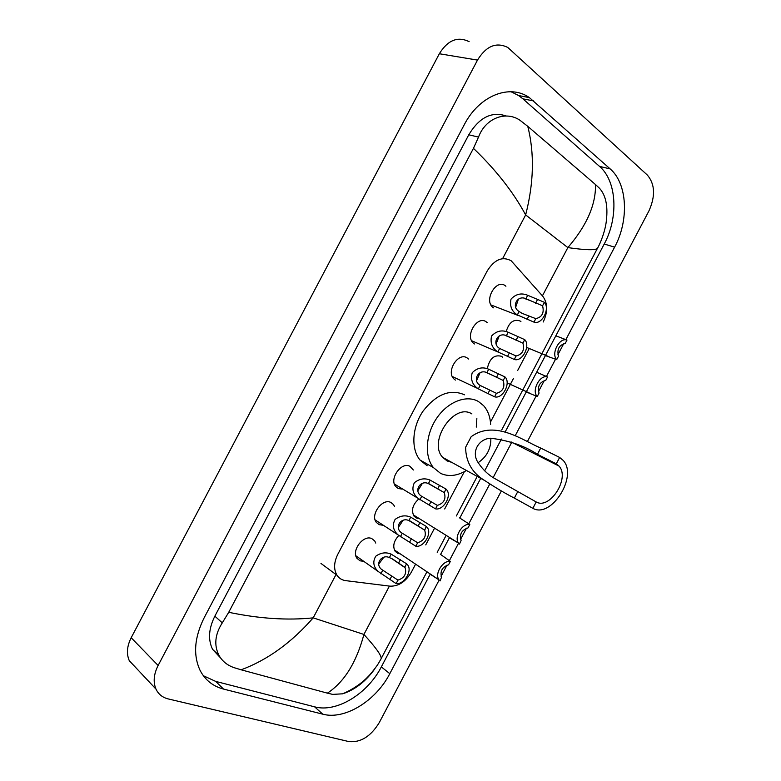 <?xml version="1.0" encoding="UTF-8"?>
<svg xmlns="http://www.w3.org/2000/svg" width="781" height="781" viewBox="0 0 781 781"><rect width="100%" height="100%" fill="white"/><g stroke="black" fill="none" stroke-linecap="round" stroke-linejoin="round"><path stroke-width="1.17" d="M399.628 553.739L397.685 553.299L395.127 551.269C392.531 546.309 393.712 541.106 398.671 535.649M418.489 518.477L416.312 517.969L413.998 516.124C411.07 510.364 412.612 504.702 418.606 499.118M487.315 368.573C489.56 358.489 494.305 354.408 501.529 356.312L502.603 357.171M506.195 331.525C509.056 322.299 513.703 318.794 520.136 321.02L520.927 321.645M363.311 561.285L360.08 560.817L356.985 558.347C351.06 550.771 363.36 534.438 371.795 538.597L374.704 540.921L375.768 543.078M382.67 525.193L379.146 524.666L376.315 522.391C370.038 514.806 382.378 497.927 390.861 502.447L393.487 504.555L394.561 506.518M402.059 489.101L398.212 488.506L395.664 486.465C389.016 478.87 401.395 461.415 409.918 466.296L413.344 470.006M455.372 380.093L453.761 378.785C445.951 371.297 458.388 351.821 467.077 357.893L468.483 359.026M474.418 343.962L473.13 342.927C464.929 335.508 477.376 315.27 486.124 321.762L487.207 322.631M493.465 307.841L492.518 307.079C483.917 299.767 496.365 278.71 505.17 285.651L505.912 286.236M543.225 322.006C547.979 311.804 547.832 303.223 542.785 296.272L511.164 260.766C502.427 256.09 494.451 259.497 487.217 270.958L337.782 554.334C333.838 562.418 333.585 569.398 337.001 575.275C339.071 578.34 341.971 580.127 345.69 580.634L389.963 586.16C398.544 586.424 405.71 581.708 411.441 572.014L415.472 564.37M449.036 460.868L447.972 461.346M425.733 544.904L434.421 528.425M444.672 508.958L464.324 471.695M490.448 422.13L513.381 378.629M517.735 370.37L529.108 348.785M136.812 668.721L129.295 660.706C126.317 653.814 126.952 646.16 131.179 637.735L439.342 53.743C447.747 40.134 457.686 36.102 469.127 41.647M501.363 490.927L379.302 722.532C370.848 736.405 360.695 742.751 348.853 741.579L168.198 698.917C162.507 697.501 158.436 694.241 155.985 689.115C153.017 682.086 153.73 674.208 158.123 665.48L477.503 60.098C486.192 45.991 496.296 41.783 507.806 47.475L647.41 175.12C655.044 184.257 655.532 196.216 648.894 211.007L527.439 441.46M565.864 339.628L614.598 247.157C629.105 220.545 627.592 183.789 610.195 168.93L529.401 97.625C509.593 83.577 479.114 95.585 464.129 124.98L204.173 617.751C194.362 637.481 192.995 655.034 200.092 670.391C205.149 680.085 212.959 686.304 223.512 689.067L322.768 714.176C344.841 720.228 376.032 700.723 389.807 673.661L439.02 580.293M441.099 576.349L447.035 565.093M449.329 560.729L458.603 543.137M460.565 539.417L466.501 528.151M468.756 523.866L489.775 483.986M493.123 477.64L511.799 442.202M515.148 435.847L536.147 396.006M538.412 391.711L544.337 380.454M546.446 376.462L555.564 359.172M557.859 354.808L563.794 343.552M203.353 675.721L215.654 681.383L314.606 706.834C336.621 712.955 367.675 693.723 381.333 666.896L430.175 574.23M555.838 335.82L604.221 244.023C618.611 217.645 616.941 181.153 599.515 166.382L522.909 98.845L518.613 95.546L511.038 91.738M440.601 554.451L449.387 537.767M459.794 518.028L480.715 478.343M484.65 470.884L501.431 439.039M505.024 432.225L534.887 375.573M534.907 375.534L536.615 372.283M536.635 372.244L545.421 355.58M545.441 355.54L554.08 339.149M554.1 339.1L555.808 335.869M506.225 115.998C491.786 111.117 479.3 117.375 468.776 134.791L214.853 616.17C208.664 628.617 207.902 639.678 212.578 649.353L220.584 657.953M595.493 184.55L599.505 188.27C605.695 195.152 607.999 205.735 606.427 219.988C605.626 229.917 600.599 243.135 597.367 248.465C595.054 250.379 585.213 250.086 567.855 247.597C586.736 225.621 595.952 204.602 595.493 184.55L527.761 126.327C534.575 153.271 533.872 182.813 525.652 214.931C513.39 192.165 495.994 169.975 473.452 148.341L228.726 612.304C259.341 618.679 287.496 620.524 313.191 617.859C291.411 642.734 267.395 660.052 241.144 669.805L234.28 667.726C227.398 665.412 222.292 661.282 218.963 655.357C213.857 645.194 214.96 634.357 222.292 622.857L228.726 612.304M374.821 668.839C365.664 681.53 354.925 689.857 342.615 693.821L332.706 694.387L327.376 693.147L241.144 669.805M473.452 148.341L478.519 137.105C485.47 118.126 505.746 110.58 519.912 120.225L527.761 126.327M327.376 693.147C344.196 682.164 356.38 662.6 363.926 634.445C375.759 647.449 381.519 655.503 381.196 658.578L380.845 659.31M597.768 247.723L501.753 429.862M519.14 311.502L522.069 313.337L535.795 318.648C542.092 317.145 544.347 312.859 542.58 305.791L544.406 302.315L527.692 295.286C521.444 292.69 515.89 293.959 511.038 299.103C509.544 305.996 511.643 311.277 517.334 314.928L519.14 311.502C510.94 306.816 517.364 294.642 525.886 298.713L527.692 295.286M542.58 305.791L525.886 298.713M544.406 302.315C550.39 308.759 541.731 325.179 533.97 322.123L517.334 314.928M533.97 322.123L535.795 318.648M515.733 307.07L518.418 299.074M499.655 348.472L516.114 355.98C522.489 354.34 524.744 350.054 522.899 343.123L524.725 339.647L508.206 332.247C501.958 329.65 496.404 330.919 491.552 336.055C490.058 342.957 492.157 348.238 497.839 351.899L499.655 348.472C491.454 343.777 497.878 331.603 506.391 335.684L508.206 332.247M522.899 343.123L506.391 335.684M524.725 339.647C530.836 345.846 522.186 362.267 514.288 359.455L497.839 351.899M514.288 359.455L516.114 355.98M496.169 343.845L499.235 335.889M480.159 385.443L496.433 393.321C502.876 391.535 505.141 387.249 503.208 380.464L505.043 376.989L488.711 369.218C482.619 366.67 477.123 367.851 472.202 372.762C470.435 379.468 472.349 384.75 477.943 388.577L478.353 388.879L480.159 385.443C471.968 380.747 478.392 368.564 486.905 372.654L488.711 369.218M503.208 380.464L486.905 372.654M505.043 376.989C511.282 382.934 502.622 399.364 494.598 396.807L478.353 388.879M494.598 396.807L496.433 393.321M476.595 380.601L480.042 372.732M444.145 492.528L428.408 483.605C420.461 479.69 413.403 490.81 421.174 495.974L437.36 505.395C443.93 503.257 446.224 499.02 444.252 492.655L445.971 489.043L430.224 480.169C424.727 477.816 419.446 478.665 414.379 482.717C411.636 488.584 412.788 493.748 417.845 498.21L394.395 484.025M445.971 489.043L446.703 489.824C452.033 495.847 443.393 510.579 435.525 508.87L417.845 498.21M435.525 508.87L437.36 505.395M417.864 490.741L422.365 483.41M424.444 529.889L408.912 520.595C401.307 516.817 393.888 527.243 401.356 532.671L417.659 542.756C424.161 540.608 426.514 536.42 424.698 530.201L426.28 526.414L410.718 517.168C405.398 514.874 400.184 515.626 395.098 519.433C392.101 525.037 393.028 530.143 397.88 534.76L375.114 519.882M426.28 526.414L427.236 527.439C432.264 533.452 423.644 547.676 415.824 546.241L397.88 534.76M415.824 546.241L417.659 542.756M398.3 527.419L403.084 520.351M404.743 567.26L392.57 558.981L389.397 557.605C382.124 553.944 374.402 563.726 381.558 569.388L397.959 580.127C404.402 577.96 406.794 573.83 405.134 567.738L404.743 567.26L406.579 563.784L391.213 554.168C386.039 551.933 380.913 552.606 375.817 556.179C372.596 561.519 373.298 566.567 377.936 571.311L355.843 555.769M406.579 563.784L407.76 565.044C412.495 571.038 403.894 584.793 396.123 583.612L377.936 571.311M396.123 583.612L397.959 580.127M378.736 564.087L383.783 557.302M545.089 355.472L556.687 359.631C550.79 353.637 559.499 337.109 566.996 340.077L555.974 335.869M566.996 340.077L565.18 343.503C559.04 345.114 556.814 349.351 558.493 356.204L556.687 359.631M525.935 391.837L537.25 396.514C531.226 390.754 539.935 374.226 547.559 376.94L536.772 372.303M547.559 376.94L545.753 380.376C539.534 382.134 537.299 386.361 539.056 393.077L537.25 396.514M449.514 537.845L458.623 543.146C453.644 537.338 462.323 522.87 469.801 524.49L459.531 517.862M469.801 524.49L467.985 527.927C461.639 530.084 459.345 534.253 461.112 540.413L459.482 544.064M430.292 574.308L438.971 579.834C434.256 574.025 442.915 560.026 450.354 561.393L440.318 554.246M450.354 561.393L448.538 564.819C442.251 567.006 439.918 571.116 441.538 577.159L440.025 580.966M490.849 438.2C491.054 448.714 486.778 456.895 478.031 462.733M559.645 457.451L556.297 463.807L559.03 466.091C570.247 477.952 549.883 510.032 536.196 501.958L532.847 508.314L514.337 498.093C505.268 493.465 495.466 487.647 484.923 480.666C472.241 473.081 465.798 461.952 465.603 447.269L471.177 436.696C495.115 419.202 523.914 441.109 540.716 448.06L559.645 457.451L563.189 460.409C578.174 476.156 551.201 518.935 532.847 508.314M556.297 463.807L537.416 454.308C524.9 445.961 509.349 440.591 490.741 438.209C479.427 438.678 471.812 450.422 476.996 460.761C481.116 467.663 486.368 473.208 492.752 477.386L536.196 501.958M471.909 413.92C454.288 402.293 427.734 441.49 442.642 457.344L447.113 460.946L451.652 462.313M465.437 471.07C456.504 476.068 448.216 476.83 440.572 473.364L433.387 467.565C424.22 456.416 425.606 434.256 436.843 417.991C447.991 401.629 466.56 394.542 478.45 401.512L483.576 405.642C487.822 410.425 490.175 416.654 490.624 424.327M427.158 465.749L419.973 459.98C410.786 448.89 412.065 426.973 423.185 410.933C436.54 394.024 450.334 388.655 464.558 394.815M476.859 418.587L476.293 427.09M448.392 460.517L447.22 461.005M542.414 295.853L567.855 247.597L525.652 214.931L502.603 258.648M389.407 586.092L363.926 634.445L313.191 617.859L336.025 574.552M158.123 665.48L131.179 637.735M477.503 60.098L439.342 53.743M215.654 681.383L223.512 689.067M522.909 98.845L533.696 100.934M599.515 166.382L610.195 168.93M604.221 244.023L614.598 247.157M381.333 666.896L389.807 673.661M314.606 706.834L322.768 714.176M214.853 616.17L222.292 622.857M468.776 134.791L478.519 137.105M535.59 303.194L537.406 299.738M527.029 319.429L528.854 315.973M516.026 340.301L517.852 336.845M507.465 356.536L509.29 353.08M496.462 377.418L498.288 373.962M487.9 393.653L489.726 390.197M419.856 499.84L421.662 496.404M428.408 483.605L430.224 480.169M437.75 488.789L439.576 485.333M429.189 505.034L431.005 501.578M400.35 536.83L402.156 533.403M408.912 520.595L410.718 517.168M418.167 525.925L419.993 522.469M409.605 542.17L411.431 538.714M380.845 573.84L382.651 570.403M389.397 557.605L391.213 554.168M398.593 563.072L400.419 559.606M390.022 579.317L391.847 575.861M471.177 436.696L465.603 447.269M517.637 491.845L514.337 498.093M540.716 448.06L537.416 454.308M320.971 563.433L337.001 575.275M155.985 689.115L129.295 660.706M518.613 95.546L529.401 97.625M212.578 649.353L218.963 655.357M476.742 477.318L456.368 515.968M445.99 535.649L437.214 552.313M426.836 571.995L381.196 658.578C378.775 662.678 378.512 664.397 370.184 674.374C363.028 682.477 353.832 688.959 342.615 693.821M518.184 315.495L490.927 304.922M524.11 298.342L530.563 300.734M498.034 352.036L471.607 340.721M505.092 335.381L511.78 338.124M477.952 388.577L452.287 376.52M486.094 372.449L493.055 375.593M429.169 483.849L444.252 492.655M410.24 521.064L424.698 530.201M391.32 558.327L405.134 567.738M547.149 355.902L526.658 347.428M529.215 392.911L507.142 382.915M458.623 543.146L413.217 514.816M438.971 579.834L394.376 549.922M559.03 466.091L511.047 441.909M484.923 480.666L442.642 457.344M433.387 467.565L419.973 459.98"/></g></svg>
